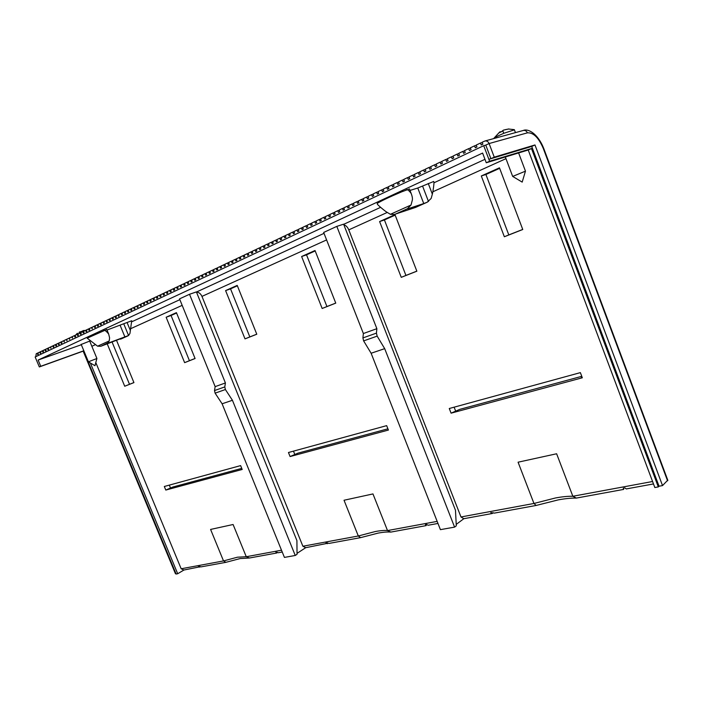 <?xml version="1.0" encoding="UTF-8"?>
<svg xmlns="http://www.w3.org/2000/svg" width="703" height="703" viewBox="0 0 703 703"><rect width="100%" height="100%" fill="white"/><g stroke="black" fill="none" stroke-linecap="round" stroke-linejoin="round"><path stroke-width="1.05" d="M222.104 403.786L284.425 557.409L295.251 555.475L232.429 400.279L222.104 403.786L215.1 393.153L225.391 389.532L224.784 386.914L225.417 382.959L215.153 386.632L214.512 390.56L215.1 393.153M215.153 386.632L179.546 298.872L189.52 294.276L225.417 382.959M295.251 555.475L297.044 554.307L296.912 540.581L196.401 291.912L189.52 294.276M232.429 400.279L225.391 389.532M363.372 333.53L323.661 232.447L336.807 226.384L343.609 224.187L455.474 510.255L456.3 525.835L454.586 527.118L440.412 529.649L371.122 353.249L363.627 340.893L377.159 336.131L376.43 333.134L376.87 328.688L363.372 333.53L362.915 337.923L363.627 340.893M486.274 162.771L489.604 161.242L531.486 148.553L658.307 486.915L654.836 487.539L528.234 150.02L486.274 162.771L482.601 153.069L38.129 360.05L81.328 344.742M343.864 224.846C345.938 225.399 347.581 227.078 348.776 229.872L387.265 212.438M489.604 161.242L483.717 145.688L35.15 356.975L39.324 366.94L40.739 366.289L38.129 360.05M200.487 566.697L183.896 570.028L177.701 573.745L176.137 574.035L83.657 350.955L39.324 366.94M482.258 142.542L480.492 143.034L481.23 144.967L482.882 144.185L482.144 142.252L484.912 141.004C486.81 140.714 488.207 141.558 489.112 143.544L494.253 157.156L534.974 144.959L662.525 485.588L667.771 480.158M480.492 143.034L476.212 145.064L476.942 146.997L475.307 147.771L474.569 145.837L470.333 147.85L471.063 149.774L469.437 150.539L468.708 148.623L464.507 150.618L465.228 152.525L464.428 152.911L463.62 153.289L462.89 151.382L458.725 153.351L459.454 155.258L457.855 156.013L457.135 154.115L453.004 156.066L453.725 157.964L452.152 158.711L451.431 156.822L447.336 158.755L448.057 160.644L446.493 161.382L445.772 159.502L441.721 161.426L442.433 163.298L441.66 163.667L440.886 164.027L440.166 162.156L436.15 164.063L436.862 165.926L436.097 166.295L435.324 166.655L434.612 164.792L430.631 166.681L431.343 168.535L429.823 169.256L429.111 167.402L425.166 169.274L425.869 171.128L424.357 171.84L423.654 169.994L419.744 171.848L420.447 173.685L418.953 174.397L418.241 172.56L414.366 174.397L415.069 176.225L413.592 176.928L412.881 175.1L409.041 176.919L409.744 178.747L408.276 179.441L407.573 177.622L403.759 179.423L404.462 181.242L403.004 181.928L402.301 180.117L398.531 181.91L399.225 183.711L397.784 184.397L397.081 182.595L393.337 184.371L394.031 186.163L392.599 186.849L391.905 185.047L388.197 186.805L388.891 188.597L387.467 189.274L386.773 187.481L383.1 189.23L383.785 191.005L382.379 191.673L381.685 189.898L378.038 191.62L378.732 193.395L377.335 194.063L376.641 192.288L373.029 194.002L373.715 195.768L372.326 196.427L371.641 194.661L368.056 196.357L368.741 198.114L367.37 198.764L366.685 197.007L363.126 198.694L363.811 200.452L362.449 201.093L361.764 199.344L358.24 201.014L358.917 202.763L357.572 203.395L356.896 201.656L353.398 203.316L354.075 205.048L352.73 205.68L352.054 203.949L348.591 205.592L349.268 207.323L347.932 207.947L347.264 206.225L343.82 207.851L344.496 209.573L343.837 209.889L343.178 210.197L342.51 208.475L339.101 210.092L339.769 211.805L339.11 212.121L338.459 212.429L337.791 210.715L334.408 212.315L335.076 214.028L333.784 214.635L333.117 212.93L329.76 214.52L330.428 216.225L329.145 216.832L328.477 215.136L325.146 216.709L325.814 218.405L324.54 219.002L323.872 217.315L320.577 218.879L321.236 220.566L319.97 221.164L319.311 219.477L316.034 221.032L316.702 222.71L315.445 223.299L314.786 221.63L311.534 223.167L312.194 224.837L310.954 225.426L310.295 223.756L307.07 225.285L307.729 226.946L306.49 227.526L305.84 225.865L302.642 227.385L303.301 229.037L302.07 229.617L301.42 227.965L298.248 229.468L298.907 231.12L297.685 231.691L297.035 230.039L293.889 231.533L294.539 233.176L293.942 233.466L293.336 233.748L292.685 232.104L289.566 233.581L290.216 235.224L289.021 235.786L288.371 234.152L285.277 235.619L285.928 237.245L284.741 237.807L284.091 236.182L281.024 237.64L281.666 239.257L280.488 239.82L279.847 238.194L276.797 239.644L277.439 241.261L276.27 241.806L275.638 240.198L272.615 241.63L273.247 243.238L272.087 243.783L271.455 242.175L268.449 243.598L269.091 245.206L267.94 245.742L267.307 244.143L264.328 245.558L264.961 247.157L263.818 247.693L263.186 246.094L260.233 247.5L260.866 249.09L259.732 249.627L259.099 248.036L256.173 249.424L256.806 251.006L256.244 251.279L255.681 251.542L255.048 249.96L252.14 251.34L252.772 252.913L251.656 253.44L251.024 251.867L248.141 253.238L248.765 254.802L247.658 255.33L247.034 253.757L244.169 255.119L244.793 256.683L244.249 256.947L243.695 257.201L243.071 255.637L240.233 256.982L240.857 258.546L239.758 259.064L239.143 257.5L236.313 258.845L236.937 260.391L235.856 260.91L235.233 259.354L232.438 260.681L233.053 262.228L231.981 262.737L231.366 261.191L228.58 262.509L229.204 264.047L228.132 264.556L227.517 263.01L224.758 264.319L225.373 265.857L224.846 266.112L224.319 266.358L223.703 264.82L220.962 266.121L221.577 267.65L220.531 268.151L219.916 266.622L217.201 267.913L217.807 269.434L216.77 269.926L216.155 268.405L213.457 269.68L214.064 271.2L213.035 271.692L212.42 270.172L209.74 271.446L210.355 272.957L209.837 273.203L209.327 273.441L208.721 271.929L206.058 273.195L206.664 274.697L206.155 274.943L205.645 275.181L205.039 273.678L202.402 274.926L203.009 276.428L201.989 276.903L201.392 275.409L198.764 276.648L199.371 278.142L198.369 278.616L197.763 277.123L195.162 278.362L195.768 279.847L194.766 280.321L194.169 278.836L191.585 280.058L192.183 281.543L191.691 281.78L191.19 282.008L190.592 280.523L188.026 281.745L188.624 283.221L188.132 283.458L187.639 283.687L187.042 282.211L184.502 283.414L185.091 284.891L184.116 285.356L183.527 283.88L180.996 285.075L181.594 286.552L180.618 287.009L180.03 285.541L177.516 286.727L178.105 288.195L177.631 288.423L177.147 288.643L176.558 287.184L174.063 288.371L174.652 289.829L173.694 290.277L173.105 288.819L170.636 289.996L171.224 291.446L170.75 291.675L170.275 291.894L169.687 290.444L167.226 291.613L167.815 293.054L167.34 293.283L166.875 293.502L166.286 292.053L163.843 293.213L164.432 294.654L163.491 295.102L162.911 293.661L160.486 294.803L161.066 296.244L160.143 296.684L159.555 295.251L157.147 296.385L157.736 297.817L156.813 298.257L156.224 296.824L153.834 297.958L154.423 299.381L153.5 299.821L152.92 298.397L150.547 299.522L151.127 300.937L150.67 301.156L150.214 301.367L149.642 299.953L147.279 301.069L147.858 302.483L147.41 302.703L146.953 302.914L146.382 301.499L144.036 302.606L144.616 304.021L143.72 304.443L143.14 303.037L140.811 304.135L141.391 305.541L140.495 305.963L139.923 304.557L137.612 305.656L138.183 307.053L137.305 307.475L136.733 306.077L134.44 307.158L135.011 308.555L134.572 308.766L134.124 308.977L133.552 307.58L131.276 308.661L131.848 310.049L131.408 310.26L130.978 310.462L130.407 309.074L128.139 310.146L128.711 311.534L127.841 311.939L127.278 310.559L125.029 311.622L125.591 313.002L125.16 313.213L124.73 313.415L124.167 312.035L121.935 313.09L122.498 314.469L121.645 314.874L121.074 313.494L118.86 314.549L119 316.122L118.57 316.324L118.007 314.953L115.81 315.999L116.373 317.361L115.529 317.765L114.967 316.394L112.779 317.431L113.332 318.802L112.498 319.197L111.935 317.835L109.765 318.863L110.318 320.225L109.483 320.612L108.93 319.259L106.768 320.287L107.331 321.64L106.496 322.027L105.942 320.673L103.798 321.693L104.352 323.046L103.526 323.433L102.972 322.079L100.845 323.09L101.399 324.435L100.582 324.821L100.028 323.485L97.91 324.487L98.464 325.823L97.647 326.21L97.093 324.874L94.993 325.867L95.546 327.203L94.738 327.589L94.184 326.254L92.093 327.246L92.242 328.767L91.293 327.624L89.219 328.609L89.764 329.935L88.973 330.313L88.42 328.986L86.355 329.962L86.908 331.289L86.118 331.658L85.564 330.34L83.516 331.315L84.061 332.633L83.279 333.002L82.734 331.684L80.696 332.651L81.24 333.96L80.458 334.329L79.914 333.02L77.892 333.978L78.428 335.287L77.655 335.656L77.11 334.347L75.098 335.305L75.643 336.605L74.87 336.974L74.333 335.665L72.33 336.614L72.488 338.099L71.565 336.983L69.579 337.923L69.738 339.4L68.815 338.284L66.847 339.215L67.005 340.691L66.091 339.575L64.131 340.507L64.289 341.974L63.375 340.867L61.425 341.79L61.961 343.073L61.214 343.424L60.678 342.141L58.744 343.064L59.272 344.338L58.534 344.69L57.998 343.416L56.073 344.329L56.609 345.604L55.871 345.955L55.335 344.672L53.428 345.586L53.955 346.851L53.217 347.203L52.69 345.929L50.792 346.834L50.95 348.275L50.062 347.177L48.173 348.073L48.7 349.338L47.971 349.681L47.444 348.416L45.572 349.312L46.099 350.569L45.379 350.911L44.851 349.655L42.988 350.533L43.507 351.79L42.795 352.133L42.268 350.876L40.414 351.755L40.941 353.003L40.229 353.345L39.702 352.089L37.857 352.968L38.384 354.215L37.672 354.549L37.154 353.301L36.231 353.732L35.783 356.676M37.154 353.301L37.892 353.047M499.657 168.342L485.914 174.493L508.805 234.916L522.733 229.433M395.165 215.136L384.418 219.942L405.939 275.427L416.835 271.138M315.199 250.945L306.526 254.829L326.939 306.543L335.735 303.081M237.368 285.796L230.54 288.863L249.829 336.913L256.771 334.18M176.585 313.02L171.057 315.498L189.441 360.692L195.056 358.477M464.613 150.899L462.89 151.382M458.839 153.632L457.135 154.115M514.411 129.835L503.743 133.324C497.302 136.118 493.998 137.832 493.84 138.465M512.672 176.427L525.449 171.172M476.326 145.354L474.569 145.837M470.439 148.14L468.708 148.623M500.439 132.05L500.237 131.654L498.708 132.999L501.88 131.496L503.453 130.117L508.84 128.965L505.343 129.651M502.188 131.118L501.371 131.663M453.11 156.338L451.431 156.822M447.442 159.027L445.772 159.502M441.818 161.69L440.166 162.156M436.247 164.326L434.612 164.792M430.728 166.936L429.111 167.402M425.262 169.528L423.654 169.994M419.84 172.094L418.241 172.56M414.462 174.634L412.881 175.1M409.137 177.156L407.573 177.622M403.856 179.66L402.301 180.117M398.619 182.139L397.081 182.595M393.425 184.599L391.905 185.047M388.284 187.033L386.773 187.481M383.179 189.45L381.685 189.898M378.126 191.84L376.641 192.288M373.108 194.221L371.641 194.661M368.144 196.568L366.685 197.007M363.214 198.905L361.764 199.344M358.319 201.225L356.896 201.656M353.477 203.518L352.054 203.949M348.67 205.794L347.264 206.225M343.899 208.053L342.51 208.475M339.171 210.294L337.791 210.715M334.487 212.508L333.117 212.93M329.83 214.714L328.477 215.136M325.225 216.893L323.872 217.315M320.647 219.064L319.311 219.477M316.113 221.217L314.786 221.63M311.605 223.343L310.295 223.756M307.141 225.461L305.84 225.865M302.712 227.561L301.42 227.965M298.318 229.644L297.035 230.039M293.959 231.709L292.685 232.104M289.636 233.756L288.371 234.152M285.348 235.786L284.091 236.182M281.086 237.799L279.847 238.194M276.868 239.802L275.638 240.198M272.676 241.788L271.455 242.175M268.52 243.756L267.307 244.143M264.39 245.716L263.186 246.094M260.295 247.649L259.099 248.036M256.235 249.574L255.048 249.96M252.201 251.489L251.024 251.867M248.203 253.379L247.034 253.757M244.231 255.268L243.071 255.637M240.285 257.131L239.143 257.5M236.375 258.985L235.233 259.354M232.491 260.822L231.366 261.191M228.642 262.65L227.517 263.01M224.819 264.46L223.703 264.82M221.023 266.261L219.916 266.622M217.253 268.045L216.155 268.405M213.51 269.82L212.42 270.172M209.802 271.578L208.721 271.929M206.111 273.326L205.039 273.678M202.455 275.058L201.392 275.409M198.817 276.78L197.763 277.123M195.214 278.485L194.169 278.836M191.629 280.181L190.592 280.523M188.079 281.868L187.042 282.211M184.546 283.537L183.527 283.88M181.04 285.198L180.03 285.541M177.569 286.85L176.558 287.184M174.107 288.485L173.105 288.819M170.68 290.111L169.687 290.444M167.27 291.727L166.286 292.053M163.887 293.327L162.911 293.661M160.53 294.917L159.555 295.251M157.2 296.499L156.224 296.824M153.887 298.072L152.92 298.397M150.591 299.627L149.642 299.953M147.322 301.183L146.382 301.499M144.08 302.721L143.14 303.037M140.855 304.241L139.923 304.557M137.656 305.761L136.733 306.077M134.475 307.264L133.552 307.58M131.32 308.766L130.407 309.074M128.183 310.251L127.278 310.559M125.072 311.728L124.167 312.035M121.979 313.195L121.074 313.494M118.904 314.645L118.007 314.953M115.846 316.095L114.967 316.394M112.814 317.536L111.935 317.835M109.8 318.96L108.93 319.259M106.812 320.383L105.942 320.673M103.833 321.789L102.972 322.079M100.88 323.187L100.028 323.485M97.945 324.584L97.093 324.874M95.028 325.964L94.184 326.254M92.137 327.334L91.293 327.624M89.255 328.696L88.42 328.986M86.399 330.059L85.564 330.34M83.552 331.403L82.734 331.684M80.731 332.739L79.914 333.02M77.928 334.066L77.11 334.347M75.142 335.393L74.333 335.665M72.365 336.702L71.565 336.983M69.615 338.011L68.815 338.284M66.882 339.303L66.091 339.575M64.166 340.595L63.375 340.867M61.46 341.869L60.678 342.141M58.78 343.143L57.998 343.416M56.108 344.408L55.335 344.672M53.463 345.665L52.69 345.929M50.827 346.913L50.062 347.177M48.208 348.152L47.444 348.416M39.702 352.089L40.449 351.834M81.117 344.242L88.402 361.808L96.891 358.504M81.214 344.452L90.59 340.727M45.607 349.391L44.851 349.655M43.015 350.612L42.268 350.876M79.105 332.291L82.611 331.06M483.717 145.688L485.773 145.108L490.905 158.685L494.253 157.156M488.866 159.3L531.714 146.435L534.974 144.959M658.307 486.915L659.045 486.221L531.714 146.435M659.045 486.221L662.525 485.588M653.491 483.936L626.268 488.928L624.888 487.908L623.245 488.216L623.684 489.402L576.337 498.084L572.848 496.265L652.577 481.502M169.3 485.123L170.513 488.067M293.467 451.141L294.838 454.533M454.12 407.178L455.685 411.193M112.111 342.115L129.501 384.304L133.913 382.564M175.996 573.683L175.469 573.78L83.165 351.14M177.701 573.745L90.353 362.985M83.824 350.762L40.739 366.289M183.896 570.028L181.172 568.771L95.81 362.563M181.172 568.771L223.519 560.932L210.592 529.429L233.097 524.508L246.261 556.723L281.508 550.194M240.619 465.606L242.184 469.463L165.794 490.061L164.317 486.485L240.619 465.606M166.136 317.246L176.427 312.633L195.083 358.53L184.625 362.651L166.136 317.246L171.057 315.498M116.593 340.498L133.93 382.608L124.712 386.237L107.243 343.881M249.442 558.006L240.171 558.551L225.891 562.33L223.519 560.932L237.421 557.207L246.261 556.723L249.442 558.006L276.745 553.006L275.892 552.198L278.23 552.734L282.237 551.996M225.891 562.33L201.076 566.873L199.239 566.319L198.431 566.469L199.801 567.11M165.794 490.061L172.973 486.994L241.744 468.374M276.745 553.006L277.29 552.259M328.178 543.173L305.691 547.699L297.035 553.366M327.352 543.727L325.946 542.98L326.974 542.786L328.978 543.428L360.639 537.628L358.302 535.985L302.879 546.24L305.691 547.699M360.639 537.628L378.135 533.102C383.399 532.136 387.643 531.793 390.868 532.083L387.511 530.572C384.488 530.264 380.42 530.58 375.314 531.53L358.302 535.985L344.031 500.246L372.968 493.928L387.511 530.572L437.161 521.38M290.084 456.555L388.399 430.06L386.659 425.64L288.458 452.512L290.084 456.555L297.967 453.154L387.907 428.812M437.978 523.445L428.065 525.264L426.651 524.429L425.429 524.649L426.15 525.616L426.493 524.456M390.868 532.083L426.15 525.616M196.515 292.184C198.844 292.193 200.663 293.59 201.963 296.394L302.879 546.24M301.622 256.516L315.023 250.505L335.762 303.134L322.159 308.485L301.622 256.516L306.526 254.829M225.601 290.594L237.21 285.392L256.788 334.233L245.004 338.872L225.601 290.594L230.54 288.863M336.807 226.384L376.87 328.688M377.159 336.131L384.69 348.653L454.586 527.118M456.221 524.403L463.822 518.709L460.983 516.969L348.776 229.872M556.627 453.769L572.848 496.265C568.068 496.142 562.286 496.713 555.493 497.97L533.955 503.462L518.076 462.196L556.627 453.769M460.983 516.969L533.955 503.462L536.125 505.457L558.287 499.877C565.291 498.585 571.302 497.988 576.337 498.084M580.37 372.625L582.321 377.783L451.08 413.162L449.27 408.505L580.37 372.625M481.3 175.97L499.464 167.824L522.76 229.503L504.35 236.753L481.3 175.97L485.914 174.493M379.602 221.559L394.981 214.661L416.861 271.2L401.264 277.342L379.602 221.559L384.418 219.942M536.125 505.457L494.332 513.111L490.791 512.61L492.205 513.506L493.207 512.733M451.08 413.162L459.797 409.348L581.03 376.527L581.513 377.678L582.207 377.493M463.822 518.709L492.205 513.506M384.69 348.653L371.122 353.249M504.35 236.753L508.805 234.916M401.264 277.342L405.939 275.427M322.159 308.485L326.939 306.543M245.004 338.872L249.829 336.913M184.625 362.651L189.441 360.692M124.712 386.237L129.501 384.304M531.486 148.553L528.234 150.02M106.777 329.479L87.19 338.169L97.568 346.175L100.801 346.28L108.262 342.677M108.411 343.038L128.561 335.516L129.941 333.477L131.707 320.761L107.005 330.041M103.42 330.63C104.36 329.689 106.109 330.841 108.675 334.083L109.598 337.853L109.237 340.929L107.418 343.363M127.718 335.981L100.801 346.28M121.057 338.96L120.354 339.136M433.672 181.488L417.775 188.017L423.751 203.554L427.152 202.236L415.535 207.429L394.242 214.485L390.411 214.31L386.808 212.148C384.778 210.997 377.168 204.573 377.37 204.098L377.159 203.554M409.998 190.425L417.775 188.017M409.427 188.949L401.624 191.866C389.181 197.139 381.052 200.988 377.239 203.413M413.171 208.026L415.535 207.429M433.716 181.602L433.883 182.059C434.322 182.218 433.03 191.822 432.345 194.142L431.15 198.448L427.152 202.236M395.684 214.011L407.538 208.677M423.751 203.554L407.617 208.879M407.389 208.765L411.018 205.03L412.195 200.636C412.723 198.975 412.38 196.585 411.176 193.474L409.401 188.879M405.983 190.065C407.107 189.037 408.838 190.17 411.176 193.474M214.512 390.56L224.784 386.914M131.523 321.895L179.863 299.663M196.453 292.035L324.021 233.352M343.662 224.327L380.595 207.332M433.936 182.798L484.965 159.326M432.837 191.787L505.967 158.658M485.773 145.108L489.112 143.544L527.391 132.841C526.538 130.951 525.185 130.16 523.34 130.45L523.181 130.503M502.759 130.573L503.743 133.324M79.703 331.842L78.885 333.512M667.569 480.808L543.322 148.535C538.683 137.656 533.366 132.419 527.391 132.841M91.847 346.28L95.529 344.611M130.521 328.758L182.174 305.357M326.605 239.925L201.963 296.394M362.915 337.923L376.43 333.134M109.237 340.929L97.568 346.175M124.949 337.062L120.178 325.445M128.561 335.516L123.833 323.986M130.336 330.454L127.067 322.492M422.582 186.102L428.496 201.515M432.345 194.142L428.259 183.483M411.018 205.03L390.411 214.31M515.457 132.621L514.332 129.642M512.645 176.365L505.334 156.971M525.449 171.093L518.621 152.938M512.698 176.427L522.188 182.112L525.475 171.093M514.174 129.633L508.41 129.001M499.701 131.997L494.024 138.139M88.437 361.843L94.967 365.727L96.9 358.451L89.624 340.902M85.309 330.463L83.068 330.595M77.356 333.248L75.731 335.006M667.85 480.377L543.735 148.438C537.786 133.465 528.041 128.359 523.34 130.45L484.912 141.004M108.675 334.083L106.759 329.435M127.999 335.858L121.021 338.978M427.468 202.095L415.42 207.482M433.883 182.059L433.646 181.427"/></g></svg>

